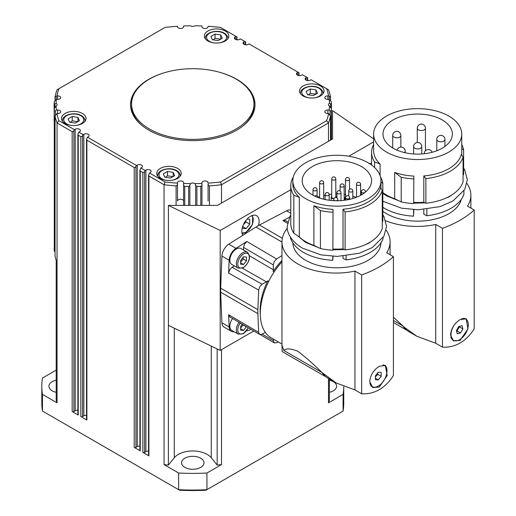 <?xml version="1.0" encoding="UTF-8"?>
<svg xmlns="http://www.w3.org/2000/svg" width="516" height="516" viewBox="0 0 516 516"><rect width="100%" height="100%" fill="white"/><g stroke="black" fill="none" stroke-linecap="round" stroke-linejoin="round"><path stroke-width="0.77" d="M54.103 248.68L54.103 248.66A1.226 0.71 0 0 0 54.103 248.66A1.226 0.71 0 0 0 54.103 248.68A138.733 80.096 0 0 0 54.277 250.937A1.226 0.71 0 0 0 54.657 251.408A1.226 0.71 0 0 0 55.038 251.55M77.871 410.31A3.057 1.767 0 0 0 75.201 410.8L73.904 411.549A1.226 0.71 180 0 1 73.04 411.755A1.226 0.71 180 0 1 72.175 411.549L78.232 415.051A1.226 0.71 180 0 1 77.871 414.548L77.871 134.399L78.806 132.193L79.528 131.78A3.057 1.767 0 0 0 80.425 130.529A3.057 1.767 0 0 0 78.535 128.897A3.057 1.767 0 0 0 75.201 129.277L74.478 129.697L58.927 120.712A136.695 78.916 180 0 1 56.941 113.539L57.644 113.539A3.057 1.767 0 0 0 57.657 113.539L57.657 110.011A3.057 1.767 180 0 1 57.979 110.018A3.057 1.767 180 0 1 60.733 111.772A3.057 1.767 180 0 1 57.657 113.539M86.527 415.303A3.057 1.767 0 0 0 83.856 415.799L82.56 416.547A1.226 0.71 180 0 1 81.696 416.754A1.226 0.71 180 0 1 80.831 416.547L86.888 420.043A1.226 0.71 180 0 1 86.527 419.547L86.527 139.397L87.462 137.191L88.184 136.772A3.057 1.767 0 0 0 89.081 135.527A3.057 1.767 0 0 0 87.191 133.896A3.057 1.767 0 0 0 83.856 134.276L83.134 134.689L78.806 132.193M139.907 446.121A3.057 1.767 0 0 0 137.237 446.617L135.934 447.366A1.226 0.71 180 0 1 135.069 447.572A1.226 0.71 180 0 1 134.205 447.366L140.262 450.861A1.226 0.71 180 0 1 139.907 450.365L139.907 170.215L140.842 168.01L141.565 167.59A3.057 1.767 0 0 0 142.461 166.339A3.057 1.767 0 0 0 140.571 164.707A3.057 1.767 0 0 0 137.237 165.094L136.514 165.507L87.462 137.191M148.563 451.119A3.057 1.767 0 0 0 145.893 451.61L144.59 452.364A1.226 0.71 180 0 1 143.725 452.571A1.226 0.71 180 0 1 142.861 452.364L148.918 455.86A1.226 0.71 180 0 1 148.563 455.357L148.563 175.214L149.498 173.002L150.221 172.589A3.057 1.767 0 0 0 151.117 171.338A3.057 1.767 0 0 0 149.227 169.706A3.057 1.767 0 0 0 145.893 170.093L145.17 170.506L140.842 168.01M177.478 201.047L177.478 182.722A3.057 1.767 0 0 0 177.478 182.722L177.478 182.722A3.057 1.767 180 0 1 177.478 182.709A3.057 1.767 180 0 1 177.485 182.574A3.057 1.767 180 0 1 180.658 180.948A3.057 1.767 180 0 1 183.593 182.709A3.057 1.767 180 0 1 183.593 182.716L183.593 201.04A3.057 1.767 0 0 0 180.535 199.279A3.057 1.767 0 0 0 177.478 201.04L177.478 184.07L177.065 185.386L176.104 185.889L176.104 205.394M201.956 205.394L201.956 184.696L201.621 185.844L200.801 186.334L200.801 205.394M55.051 255.755A1.226 0.71 0 0 0 55.038 255.846A1.226 0.71 0 0 0 55.051 255.93A138.733 80.096 0 0 0 56.205 260.387L56.205 400.313A138.733 80.096 180 0 0 57.05 402.822L42.467 394.398L42.467 411.058A150.975 87.165 180 0 1 41.802 402.886L41.802 386.232A150.975 87.165 180 0 1 42.467 378.06L56.205 370.127M253.982 104.039A61.204 35.34 180 0 1 239.624 126.781A61.204 35.34 180 0 1 171.815 137.243A61.204 35.34 180 0 1 131.574 104.039A61.204 35.34 180 0 1 145.925 81.302A61.204 35.34 180 0 1 213.734 70.84A61.204 35.34 180 0 1 253.982 104.039L253.982 105.709A61.204 35.34 180 0 1 242.636 126.201M220.745 39.255L215.056 38.371L212.973 39.945M77.922 121.712L72.234 120.828L70.15 122.402M315.96 94.222L310.271 93.344L308.187 94.918M173.137 176.678L167.448 175.801L165.365 177.375M57.657 110.011A3.057 1.767 0 0 0 57.644 110.011L56.392 110.011A136.695 78.916 180 0 1 56.115 106.451A136.695 78.916 180 0 1 56.102 106.012A3.057 1.767 0 0 0 57.102 104.709A3.057 1.767 0 0 0 56.102 103.4A136.695 78.916 180 0 1 56.386 99.485A136.695 78.916 180 0 1 56.392 99.407L57.644 99.407A3.057 1.767 0 0 0 60.707 97.64A3.057 1.767 0 0 0 57.644 95.873L56.941 95.873A136.695 78.916 180 0 1 58.927 88.7L165.055 27.432A136.695 78.916 180 0 1 177.478 26.284L177.478 26.69A3.057 1.767 0 0 0 180.535 28.457A3.057 1.767 0 0 0 183.593 26.69L183.593 25.968A136.695 78.916 180 0 1 189.759 25.806A136.695 78.916 180 0 1 190.514 25.8A3.057 1.767 0 0 0 195.042 25.8A136.695 78.916 180 0 1 201.82 25.961A136.695 78.916 180 0 1 201.956 25.968L201.956 26.69A3.057 1.767 0 0 0 201.956 26.697A3.057 1.767 180 0 1 201.956 26.697A3.057 1.767 180 0 0 204.897 28.47A3.057 1.767 180 0 0 208.071 26.845A3.057 1.767 180 0 0 208.077 26.703L208.077 26.697A3.057 1.767 0 0 0 208.077 26.69A3.057 1.767 180 0 1 208.077 26.703L208.077 26.445M183.593 26.69L183.593 26.181M56.263 99.511L56.263 96.421L55.051 96.75A138.733 80.096 0 0 1 57.05 89.784L58.927 88.7M56.102 103.4L54.103 103.993A138.733 80.096 0 0 1 54.277 101.736L56.392 99.407M55.496 114.894L55.496 110.74L54.277 111.011L54.277 250.937M54.277 111.011A138.733 80.096 0 0 1 54.103 108.753L56.102 106.012M73.904 411.549L73.904 130.696L73.04 131.606L72.175 131.696L72.175 411.549M82.56 416.547L82.56 135.689L81.696 136.605L80.831 136.688L80.831 416.547M135.934 447.366L135.934 166.507L135.069 167.423L134.205 167.506L134.205 447.366M144.59 452.364L144.59 171.505L143.725 172.421L142.861 172.505L142.861 452.364M208.077 26.69L208.077 26.284A136.695 78.916 180 0 1 220.5 27.432L236.057 36.41L235.335 36.83A3.057 1.767 0 0 0 234.438 38.074A3.057 1.767 0 0 0 236.328 39.706A3.057 1.767 0 0 0 239.663 39.326L240.385 38.906L244.713 41.409L243.991 41.822A3.057 1.767 0 0 0 243.094 43.073A3.057 1.767 0 0 0 244.984 44.705A3.057 1.767 0 0 0 248.319 44.324L249.041 43.905L298.087 72.227L297.364 72.64A3.057 1.767 0 0 0 296.468 73.891A3.057 1.767 0 0 0 298.358 75.523A3.057 1.767 0 0 0 301.692 75.142L302.415 74.723L306.743 77.219L306.02 77.639A3.057 1.767 0 0 0 305.124 78.89A3.057 1.767 0 0 0 307.014 80.522A3.057 1.767 0 0 0 310.348 80.135L311.071 79.722L326.628 88.7A136.695 78.916 180 0 1 328.608 95.873L327.905 95.873A3.057 1.767 0 0 0 327.892 95.873L327.892 99.407A3.057 1.767 0 0 0 327.905 99.407L329.163 99.407A136.695 78.916 180 0 1 329.434 102.968A136.695 78.916 180 0 1 329.453 103.4A3.057 1.767 0 0 0 328.447 104.709A3.057 1.767 0 0 0 329.453 106.012A136.695 78.916 180 0 1 329.169 109.927A136.695 78.916 180 0 1 329.163 110.011L327.905 110.011A3.057 1.767 0 0 0 324.848 111.772A3.057 1.767 0 0 0 327.905 113.539L328.608 113.539A136.695 78.916 180 0 1 326.628 120.712L220.5 181.987A136.695 78.916 180 0 1 208.077 183.128L208.077 182.722A3.057 1.767 0 0 0 205.02 180.961A3.057 1.767 0 0 0 201.956 182.722L201.956 183.451A136.695 78.916 180 0 1 195.79 183.606A136.695 78.916 180 0 1 195.042 183.619A3.057 1.767 0 0 0 190.514 183.619L189.398 186.102L188.656 186.437L188.656 205.394M196.899 205.394L196.899 186.437L195.822 185.605L195.042 183.619M328.608 113.539L330.504 115.997L330.504 140.133L330.504 115.997A138.733 80.096 0 0 1 328.499 122.963L221.512 184.734L221.512 203.059L332.549 138.952L332.549 110.63L373.616 138.888M329.453 106.012L331.446 108.753L331.446 139.584L331.446 108.734A138.733 80.096 0 0 1 331.278 111.011L330.053 110.74L330.053 114.894M331.446 120.673L331.446 104.013L329.453 103.4M329.163 99.407L331.278 101.736A138.733 80.096 0 0 1 331.446 103.993L331.22 104.226M329.163 110.011L330.053 110.74M184.747 205.394L184.747 186.334L183.928 185.844L183.593 184.696L183.593 205.394L183.593 182.722A3.057 1.767 0 0 0 183.593 182.716L183.593 182.709M190.514 183.619A136.695 78.916 180 0 1 183.728 183.451A136.695 78.916 180 0 1 183.593 183.451M148.918 455.86L148.918 176.001L148.563 175.214M140.262 450.861L140.262 171.009L139.907 170.215M86.888 420.043L86.888 140.191L86.527 139.397M78.232 415.051L78.232 135.192L77.871 134.399M55.051 255.93L55.038 115.906L55.038 255.846M57.05 402.822L57.05 122.963A138.733 80.096 0 0 1 55.051 115.997L56.941 113.539M236.992 39.816L236.992 36.952L236.631 36.746L236.631 39.771M245.648 44.815L245.648 41.951L245.287 41.738L245.287 44.769M299.022 75.633L299.022 72.762L298.667 72.556L298.667 75.588M307.678 80.631L307.678 77.761L307.323 77.555L307.323 80.58M330.201 96.969L330.504 96.75L329.285 96.421L329.285 99.511M209.451 205.394L209.451 185.889L208.49 185.386L208.077 184.07L208.077 201.047M183.593 201.027A3.057 1.767 0 0 0 180.652 199.266A3.057 1.767 0 0 0 177.485 200.898A3.057 1.767 0 0 0 177.478 201.027M327.892 99.407A3.057 1.767 180 0 1 327.576 99.401A3.057 1.767 180 0 1 324.822 97.64A3.057 1.767 180 0 1 327.892 95.873M207.922 40.99A12.242 7.069 180 0 1 204.336 35.991A12.242 7.069 180 0 1 211.895 29.464A12.242 7.069 180 0 1 225.234 30.999A12.242 7.069 180 0 1 228.82 35.991A12.242 7.069 180 0 1 221.267 42.525A12.242 7.069 180 0 1 207.922 40.99M303.137 95.963A12.242 7.069 180 0 1 299.551 90.964A12.242 7.069 180 0 1 307.11 84.437A12.242 7.069 180 0 1 320.449 85.966A12.242 7.069 180 0 1 324.035 90.964A12.242 7.069 180 0 1 316.476 97.492A12.242 7.069 180 0 1 303.137 95.963M160.315 178.42A12.242 7.069 180 0 1 156.735 173.421A12.242 7.069 180 0 1 164.288 166.894A12.242 7.069 180 0 1 177.627 168.422A12.242 7.069 180 0 1 181.213 173.421A12.242 7.069 180 0 1 173.66 179.949A12.242 7.069 180 0 1 160.315 178.42M65.106 123.447A12.242 7.069 180 0 1 61.52 118.448A12.242 7.069 180 0 1 69.073 111.92A12.242 7.069 180 0 1 82.418 113.456A12.242 7.069 180 0 1 85.998 118.448A12.242 7.069 180 0 1 78.445 124.982A12.242 7.069 180 0 1 65.106 123.447M221.641 72.879A62.223 35.927 180 0 1 236.78 79.303A62.223 35.927 180 0 1 255.001 104.709A62.223 35.927 180 0 1 216.591 137.901A62.223 35.927 180 0 1 148.776 130.109A62.223 35.927 180 0 1 130.548 104.709A62.223 35.927 180 0 1 163.914 72.879M135.063 92.28A62.223 35.927 0 0 0 130.554 105.206M229.852 260.212A9.178 5.302 -60 0 1 233.858 250.97A9.178 5.302 -60 0 1 240.933 248.512L247.428 252.26A9.178 5.302 120 0 0 242.836 252.711A9.178 5.302 120 0 0 236.341 263.96A9.178 5.302 120 0 0 238.244 268.159L231.755 264.411A9.178 5.302 -60 0 1 229.852 260.212M240.669 262.064L243.268 259.051L243.01 256.981M333.942 198.718A2.548 1.471 180 0 1 331.956 198.292A2.548 1.471 180 0 1 331.207 197.254A2.548 1.471 180 0 1 331.724 196.37M334.116 198.415A2.038 1.18 180 0 1 332.317 198.086A2.038 1.18 180 0 1 331.724 197.254L331.724 178.929A2.038 1.18 0 0 0 332.317 179.761A2.038 1.18 0 0 0 335.207 179.761A2.038 1.18 0 0 0 335.8 178.929L335.8 197.254A2.038 1.18 180 0 1 335.742 197.525M345.578 198.776A2.548 1.471 180 0 1 344.972 197.821A2.548 1.471 180 0 1 345.481 196.938M345.578 198.183A2.038 1.18 180 0 1 345.481 197.821L345.481 179.497A2.038 1.18 0 0 0 346.075 180.329A2.038 1.18 0 0 0 348.964 180.329A2.038 1.18 0 0 0 349.558 179.497L349.558 189.282M375.422 376.835L377.731 374.332L377.531 373.191M382.975 364.96A12.242 7.069 -60 0 1 384.426 365.47A12.242 7.069 -60 0 1 386.961 371.075A12.242 7.069 -60 0 1 381.621 383.394A12.242 7.069 -60 0 1 372.184 386.671A12.242 7.069 -60 0 1 369.862 383.143M383.472 364.941A12.242 7.069 -60 0 1 383.846 365.135L384.426 365.47M326.118 376.944L282.155 351.564L281.962 345.236L283.852 350.487C285.935 348.19 290.585 348.442 297.803 351.248C305.369 356.975 313.386 364.038 321.861 372.429L336.232 382.988L354.943 389.896L354.943 271.094A54.064 31.212 0 0 1 281.962 241.849A54.064 31.212 0 0 1 287.315 228.311M361.419 166.558A34.682 20.027 180 0 1 371.578 180.716A34.682 20.027 180 0 1 350.171 199.215A34.682 20.027 180 0 1 312.374 194.874A34.682 20.027 180 0 1 302.215 180.716A34.682 20.027 180 0 1 323.622 162.218A34.682 20.027 180 0 1 361.419 166.558M379.305 366.237L385.4 365.444L387.155 375.545L379.305 387.058L372.649 387.529L369.727 381.53C370.449 375.009 373.648 369.908 379.305 366.237M384.878 365.199A12.752 7.359 -60 0 1 386.942 371.791M378.912 385.691A12.752 7.359 -60 0 1 377.97 386.291A12.752 7.359 -60 0 1 372.126 387.181M304.601 163.404A44.066 25.445 0 0 0 292.83 180.716A44.066 25.445 0 0 0 320.03 204.22A44.066 25.445 0 0 0 368.056 198.705A44.066 25.445 0 0 0 380.963 180.716A44.066 25.445 0 0 0 353.757 157.212A44.066 25.445 0 0 0 305.736 162.727A44.066 25.445 0 0 0 304.601 163.404M292.83 180.716L292.83 184.051A44.066 25.445 0 0 0 299.306 197.331L299.306 236.973L293.83 233.206A46.111 26.619 180 0 1 290.785 223.692L290.785 185.715A46.111 26.619 180 0 1 293.281 177.078M333.052 209.393L332.878 250.215L333.052 209.393A44.066 25.445 0 0 1 313.896 205.749L313.896 245.397A44.066 25.445 180 0 1 299.306 236.973M382.266 190.449A46.111 26.619 180 0 1 369.501 204.536A46.111 26.619 180 0 1 345.094 211.908L345.094 249.892A46.111 26.619 180 0 0 369.501 242.52A46.111 26.619 180 0 0 382.266 228.427L382.266 190.449L380.537 187.585A44.066 25.445 0 0 1 368.056 202.04A44.066 25.445 0 0 1 343.024 209.244L343.024 248.893A44.066 25.445 180 0 1 333.052 249.041M343.024 209.244L345.094 211.908M343.024 256.194L343.024 258.387L346.101 259.877L346.101 255.91M333.052 256.336L332.788 260.296L332.788 256.323M380.956 242.849A44.066 25.445 180 0 1 368.056 260.341A44.066 25.445 180 0 1 343.024 267.546A44.066 25.445 180 0 1 292.836 242.849M383.117 237.508L383.117 238.508A47.13 27.206 180 0 1 370.217 252.427A47.13 27.206 180 0 1 346.101 259.877M281.962 345.236L281.962 241.849M265.301 332.33L262.109 334.175L259.722 334.445L258.651 332.356L257.877 313.651A52.432 30.27 -60 0 1 257.839 311.683A52.432 30.27 -60 0 1 257.877 309.665L258.651 290.069L259.722 286.748L262.109 284.258L266.353 281.813A9.83 5.676 120 0 0 267.759 280.833L268.726 281.368M267.759 280.833A49.207 28.412 120 0 0 260.116 310.368A49.207 28.412 120 0 0 260.296 314.328M233.974 331.665A10.204 5.889 -60 0 1 231.245 331.259L224.028 327.099A10.204 5.889 -60 0 1 221.925 322.81L220.661 292.166A52.432 30.27 -60 0 1 220.622 290.192A52.432 30.27 -60 0 1 220.661 288.18L221.925 256.071L229.136 260.232L228.633 273.054L229.704 269.733L232.09 267.243L234.374 265.927M278.208 341.882L276.602 342.721L274.26 342.843L273.299 340.637L273.299 339.051M243.558 250.028L243.558 247.39L244.513 244.074L246.861 241.488L236.005 248.338A10.204 5.889 -60 0 0 229.136 260.232M274.106 272.048L273.158 271.481A9.83 5.676 120 0 0 273.299 269.771L273.299 264.876L274.26 261.56L276.602 258.974L281.962 255.594M456.525 331.008L457.021 330.969L459.382 326.892L459.163 326.409M461.504 318.901A12.242 7.069 -60 0 1 465.748 319.14A12.242 7.069 -60 0 1 467.999 322.345A12.242 7.069 -60 0 1 463.948 335.91A12.242 7.069 -60 0 1 453.512 340.341A12.242 7.069 -60 0 1 451.261 337.129A12.242 7.069 -60 0 1 454.403 324.796M463.826 318.314A12.242 7.069 -60 0 1 465.174 318.804L465.748 319.14M393.411 317.23L404.583 327.466L417.018 336.348L435.73 343.256L435.73 224.454A54.064 31.212 0 0 1 385.723 220.745M442.206 119.918A34.682 20.027 180 0 1 452.364 134.076A34.682 20.027 180 0 1 430.957 152.575A34.682 20.027 180 0 1 393.16 148.234A34.682 20.027 180 0 1 383.001 134.076A34.682 20.027 180 0 1 404.409 115.578A34.682 20.027 180 0 1 442.206 119.918M460.098 319.598L466.187 318.804L467.941 328.905L460.098 340.418L453.435 340.889L450.513 334.884C451.236 328.363 454.435 323.268 460.098 319.598M465.664 318.559A12.752 7.359 -60 0 1 466.986 320.223M385.387 116.764A44.066 25.445 0 0 0 373.616 134.076A44.066 25.445 0 0 0 400.816 157.58A44.066 25.445 0 0 0 448.843 152.065A44.066 25.445 0 0 0 461.749 134.076A44.066 25.445 0 0 0 434.549 110.572A44.066 25.445 0 0 0 386.523 116.087A44.066 25.445 0 0 0 385.387 116.764M373.616 134.076L373.616 150.73A44.066 25.445 0 0 0 380.092 164.011L380.092 175.685M413.838 176.079L413.664 203.575L413.838 176.079A44.066 25.445 0 0 1 394.682 172.434L394.682 198.757A44.066 25.445 180 0 1 382.827 192.623M463.058 157.135A46.111 26.619 180 0 1 450.287 171.222A46.111 26.619 180 0 1 425.881 178.594L425.881 203.246A46.111 26.619 180 0 0 450.287 195.874A46.111 26.619 180 0 0 463.058 181.787L463.058 157.135L461.323 154.271A44.066 25.445 0 0 1 448.843 168.726A44.066 25.445 0 0 1 423.81 175.93L423.81 202.246A44.066 25.445 180 0 1 413.838 202.401M423.81 175.93L425.881 178.594M423.81 209.554L423.81 214.243L426.887 215.733L426.887 209.27M413.838 209.69L413.574 216.152L413.574 209.677M461.298 199.357A44.066 25.445 180 0 1 448.843 213.701A44.066 25.445 180 0 1 423.81 220.906A44.066 25.445 180 0 1 382.827 211.276M463.903 190.868L463.903 194.364A47.13 27.206 180 0 1 451.01 208.283A47.13 27.206 180 0 1 426.887 215.733M406.905 330.305L393.411 322.513M243.365 224.731L246.009 221.97L245.771 220.642M250.95 329.305A12.242 7.069 -60 0 1 250.479 329.589A12.242 7.069 -60 0 1 246.635 330.769M221.925 256.071A10.204 5.889 -60 0 1 228.794 244.171L242.791 235.335A12.242 7.069 -60 0 1 250.479 216.314A12.242 7.069 -60 0 1 256.6 215.707A12.242 7.069 -60 0 1 258.471 225.537A52.432 30.27 -60 0 1 259.419 225.028L286.593 210.799A10.204 5.889 -60 0 1 290.785 210.218M240.669 328.028L243.217 324.764M239.024 322.307A9.178 5.302 120 0 0 236.341 329.924A9.178 5.302 120 0 0 238.244 334.129L231.755 330.382A9.178 5.302 -60 0 1 229.852 326.176A9.178 5.302 -60 0 1 232.568 318.514M56.205 392.289A11.223 6.476 180 0 1 52.232 390.812A11.223 6.476 180 0 1 48.943 386.232A11.223 6.476 180 0 1 56.205 380.169M184.844 467.373A11.223 6.476 180 0 1 181.555 462.794A11.223 6.476 180 0 1 188.482 456.808A11.223 6.476 180 0 1 200.711 458.214A11.223 6.476 180 0 1 204.001 462.794A11.223 6.476 180 0 1 197.073 468.78A11.223 6.476 180 0 1 184.844 467.373M329.35 380.169A11.223 6.476 180 0 1 333.323 381.647A11.223 6.476 180 0 1 336.613 386.232A11.223 6.476 180 0 1 329.35 392.289M329.35 379.015L329.35 400.313A138.733 80.096 180 0 1 328.499 402.822L328.499 378.525M343.088 394.398L343.088 411.058A150.975 87.165 180 0 0 343.753 402.886L343.753 386.703A150.975 87.165 180 0 1 343.088 394.398L328.499 402.822M217.172 348.951L217.172 465.077A138.733 80.096 180 0 0 221.512 464.587L206.929 473.011L206.929 489.671A150.975 87.165 180 0 1 178.626 489.671L42.467 411.058M206.929 473.011A150.975 87.165 180 0 1 178.626 473.011L178.626 489.671L179.549 490.2A148.93 85.985 0 0 0 206.007 490.2L343.088 411.058M178.626 473.011L164.043 464.587L164.043 184.734A138.733 80.096 0 0 0 176.104 185.889M42.467 394.398A150.975 87.165 180 0 1 41.802 386.232M217.172 465.077L211.27 457.763A20.401 11.778 0 0 0 192.778 450.965A20.401 11.778 0 0 0 174.285 457.763L168.377 465.077A138.733 80.096 180 0 1 164.043 464.587M246.442 326.654L243.558 330.44L240.669 330.182L240.669 326.338L242.346 324.254M240.669 328.776L243.558 330.44M243.268 325.015L246.442 326.847M253.827 330.988L220.184 350.416L168.416 325.332L168.416 205.394L217.462 205.394L221.512 203.059M290.785 189.714L220.184 230.478L168.416 205.394M373.616 141.894L348.803 156.219M220.184 350.416L220.184 230.478M247.08 219.087L249.763 219.326L249.763 224.138L246.151 228.62L242.546 228.298L242.546 226.898M246.009 221.97L249.763 224.138M242.643 226.595L246.151 228.62M369.282 163.462A10.204 5.889 -60 0 1 371.572 163.572M393.411 320.455L402.648 325.783M435.73 343.256L442.457 347.145C448.752 347.52 454.635 346.139 460.098 342.998C465.529 339.851 470.231 335.123 474.198 328.821L474.198 210.012L467.464 206.129A54.064 31.212 0 0 0 470.882 195.209A54.064 31.212 0 0 0 466.967 183.548M474.198 210.012A102.007 58.895 180 0 1 442.457 228.336L435.73 224.454M461.749 148.647L463.613 150.079L463.613 174.73L463.058 174.763M461.749 144.57A46.111 26.619 180 0 1 463.613 150.079M425.881 203.246L423.81 202.246M413.664 178.917A46.111 26.619 180 0 1 401.203 177.259L401.203 201.917L394.682 198.757M413.664 203.575A46.111 26.619 180 0 1 401.203 201.917M394.682 172.434L401.203 177.259M374.616 167.565L374.616 161.914L380.092 164.011M413.574 216.152A47.13 27.206 180 0 1 382.827 207.361M374.616 161.914A46.111 26.619 180 0 1 371.572 152.401A46.111 26.619 180 0 1 373.616 144.57M442.457 347.145L442.457 228.336M417.018 336.348L409.001 331.717A53.864 31.095 -60 0 1 403.48 326.828A81.605 47.117 -60 0 1 402.822 325.938M455.067 340.863A12.752 7.359 -60 0 1 452.913 340.541M451.9 194.9A43.151 24.91 180 0 1 448.191 197.331M453.512 340.341L452.932 340.005A12.242 7.069 -60 0 1 450.771 337.096M457.266 333.813L456.415 330.588L458.776 326.512L461.994 325.661L462.846 328.885L460.485 332.962L457.266 333.813M457.021 330.969L460.485 332.962M459.382 326.892L462.846 328.885M242.791 235.335L255.968 227.021A52.432 30.27 -60 0 1 258.471 225.537M231.245 331.259A10.204 5.889 -60 0 1 229.136 326.976L228.633 314.741L229.633 316.792L259.651 334.407M287.747 221.912L285.232 220.487L282.955 220.648L289.508 217.217M281.962 260.464A49.207 28.412 120 0 0 273.158 271.481M281.962 261.825A53.045 30.625 120 0 0 271.281 337.883L281.962 344.049M283.852 350.487L321.861 372.429M354.943 389.896L361.671 393.785C367.966 394.166 373.848 392.786 379.305 389.645C384.743 386.49 389.445 381.763 393.411 375.461L393.411 256.658L386.678 252.769A54.064 31.212 0 0 0 390.096 241.849A54.064 31.212 0 0 0 386.181 230.194M393.411 256.658A102.007 58.895 180 0 1 361.671 274.983L354.943 271.094M380.963 181.961L382.827 183.393L382.827 221.377L382.266 221.403M380.511 177.078A46.111 26.619 180 0 1 382.827 183.393M345.094 249.892L343.024 248.893M332.878 212.231A46.111 26.619 180 0 1 320.417 210.58L320.417 248.557L313.896 245.397M332.878 250.215A46.111 26.619 180 0 1 320.417 248.557M313.896 205.749L320.417 210.58M293.83 233.206L293.83 195.229L299.306 197.331M332.788 260.296A47.13 27.206 180 0 1 290.153 236.67M293.83 195.229A46.111 26.619 180 0 1 290.785 185.715M361.671 393.785L361.671 274.983M336.232 382.988L328.215 378.357A53.864 31.095 -60 0 1 322.694 373.474A81.605 47.117 -60 0 1 322.036 372.584M356.143 197.376A34.682 20.027 0 0 0 352.828 196.248M345.481 194.635A34.682 20.027 0 0 0 344.172 194.455M336.922 194.01A34.682 20.027 0 0 0 335.8 194.016M331.724 194.235A34.682 20.027 0 0 0 329.182 194.513M325.099 195.203A34.682 20.027 0 0 0 323.693 195.519M319.61 196.673A34.682 20.027 0 0 0 318.017 197.235M371.114 241.54A43.151 24.91 180 0 1 367.405 243.978M372.184 386.671L371.61 386.336A12.242 7.069 -60 0 1 370.823 385.755M375.422 379.66L375.422 375.816L378.305 372.223L381.189 372.481L381.189 376.325L378.305 379.918L375.422 379.66M375.422 378.254L378.305 379.918M377.731 374.332L381.189 376.325M335.8 196.37A2.548 1.471 180 0 1 336.309 197.254A2.548 1.471 180 0 1 336.251 197.576M243.558 256.781L246.442 257.039L246.442 260.883L243.558 264.476L240.669 264.218L240.669 260.367L243.558 256.781M243.268 259.051L246.442 260.883M240.669 262.805L243.558 264.476M330.504 96.75A138.733 80.096 0 0 0 328.499 89.784L326.628 88.7M55.496 110.74L56.392 110.011M73.904 130.696L74.478 129.697M82.56 135.689L83.134 134.689M135.934 166.507L136.514 165.507M144.59 171.505L145.17 170.506M148.918 176.001L164.043 184.734L165.055 181.987L149.498 173.002M177.478 182.722L177.478 183.128A136.695 78.916 180 0 1 165.055 181.987M177.478 184.07L177.478 183.128L177.478 184.07M184.747 186.334A138.733 80.096 0 0 0 188.656 186.437M201.956 184.696L201.956 183.451M209.451 185.889A138.733 80.096 0 0 0 221.512 184.734L220.5 181.987M328.499 141.287L328.499 122.963L326.628 120.712M254.994 105.206A62.223 35.927 0 0 0 250.492 92.28M142.919 126.201A61.204 35.34 180 0 1 131.574 105.709L131.574 104.039M56.263 96.421L56.941 95.873M328.608 95.873L329.285 96.421M306.743 77.219L307.323 77.555M298.087 72.227L298.667 72.556M244.713 41.409L245.287 41.738M236.057 36.41L236.631 36.746M201.956 26.181L201.956 26.709L201.956 26.181M54.328 104.226L54.103 120.673M58.927 120.712L57.05 122.963L72.175 131.696M196.899 186.437A138.733 80.096 0 0 0 200.801 186.334M140.262 171.009L142.861 172.505M86.888 140.191L134.205 167.506M78.232 135.192L80.831 136.688M164.81 177.156L163.282 173.873L167.448 171.467L173.137 172.35L174.66 175.634L170.499 178.039L164.81 177.156M167.448 175.801L167.448 171.467M173.137 176.517L173.137 172.35M307.626 94.699L306.104 91.416L310.271 89.016L315.96 89.894L317.482 93.177L313.315 95.583L307.626 94.699M310.271 93.344L310.271 89.016M315.96 94.06L315.96 89.894M69.596 122.189L68.073 118.906L72.234 116.5L77.922 117.377L79.451 120.66L75.284 123.066L69.596 122.189M72.234 120.828L72.234 116.5M77.922 121.544L77.922 117.377M212.418 39.732L210.889 36.449L215.056 34.043L220.745 34.92L222.267 38.21L218.107 40.609L212.418 39.732M215.056 38.371L215.056 34.043M220.745 39.087L220.745 34.92M56.205 372.146L56.205 260.387M168.377 465.077L168.377 325.151A138.733 80.096 0 0 0 168.416 325.151M221.512 464.587L221.512 349.648M189.856 205.394L189.856 185.218M331.278 139.688L331.278 111.011M213.992 42.899A9.998 5.773 180 0 1 209.509 41.409A9.998 5.773 180 0 1 209.509 33.243A9.998 5.773 180 0 1 223.647 33.243A9.998 5.773 180 0 1 223.647 41.409A9.998 5.773 180 0 1 219.165 42.899M227.762 38.868A11.223 6.476 0 0 0 227.801 38.326L227.801 38.816M227.801 38.326C227.75 36.275 226.569 34.559 224.26 33.185C217.7 29.038 204.813 32.34 205.362 38.326A11.223 6.476 0 0 0 205.4 38.868M71.176 125.356A9.998 5.773 180 0 1 66.693 123.866A9.998 5.773 180 0 1 66.693 115.7A9.998 5.773 180 0 1 80.831 115.7A9.998 5.773 180 0 1 80.831 123.866A9.998 5.773 180 0 1 76.349 125.356M84.94 121.325A11.223 6.476 0 0 0 84.979 120.783L84.979 121.273M84.979 120.783C84.927 118.732 83.747 117.016 81.438 115.642C74.878 111.495 61.997 114.797 62.539 120.783A11.223 6.476 0 0 0 62.578 121.325M309.207 97.872A9.998 5.773 180 0 1 304.724 96.376A9.998 5.773 180 0 1 304.724 88.217A9.998 5.773 180 0 1 318.862 88.217A9.998 5.773 180 0 1 318.862 96.376A9.998 5.773 180 0 1 314.379 97.872M322.977 93.841A11.223 6.476 0 0 0 323.016 93.299L323.016 93.789M323.016 93.299C322.964 91.248 321.784 89.532 319.475 88.159C312.915 84.011 300.028 87.314 300.57 93.299A11.223 6.476 0 0 0 300.615 93.841M166.384 180.329A9.998 5.773 180 0 1 161.901 178.833A9.998 5.773 180 0 1 161.901 170.673A9.998 5.773 180 0 1 176.04 170.673A9.998 5.773 180 0 1 176.04 178.833A9.998 5.773 180 0 1 171.557 180.329M180.155 176.298A11.223 6.476 0 0 0 180.194 175.756L180.194 176.246M180.194 175.756C180.142 173.705 178.962 171.989 176.653 170.615C170.093 166.468 157.212 169.77 157.754 175.756A11.223 6.476 0 0 0 157.793 176.298M54.96 107.334L54.96 103.961M331.446 108.708L331.446 104.032M330.511 96.827L330.511 100.556L330.504 96.892M243.558 267.288A8.159 4.708 -60 0 1 237.786 263.96A8.159 4.708 -60 0 1 243.558 253.962A8.159 4.708 -60 0 1 249.325 257.297A8.159 4.708 -60 0 1 243.558 267.288M352.828 190.914A2.038 2.038 0 0 0 349.771 189.146A2.038 2.038 0 0 0 348.752 190.914A2.038 1.18 0 0 0 349.345 191.746A2.038 1.18 0 0 0 352.235 191.746A2.038 1.18 0 0 0 352.828 190.914L352.828 198.505M336.051 200.737A2.038 1.18 0 0 0 337.238 200.401A2.038 1.18 0 0 0 337.838 199.563A2.038 2.038 0 0 0 334.774 197.802A2.038 2.038 0 0 0 333.755 199.563A2.038 1.18 0 0 0 334.355 200.401A2.038 1.18 0 0 0 335.406 200.724M349.661 197.738A2.038 2.038 0 0 0 346.604 195.97A2.038 2.038 0 0 0 345.578 197.738A2.038 1.18 0 0 0 346.178 198.57A2.038 1.18 0 0 0 349.061 198.57A2.038 1.18 0 0 0 349.661 197.738L349.661 199.337M365.083 192.384A2.038 1.18 0 0 0 365.425 191.733A2.038 2.038 0 0 0 362.367 189.965A2.038 2.038 0 0 0 361.342 191.733A2.038 1.18 0 0 0 361.942 192.565A2.038 1.18 0 0 0 364.825 192.565A2.038 1.18 0 0 0 364.993 192.455M317.082 189.733A2.038 2.038 0 0 0 314.025 187.966A2.038 2.038 0 0 0 312.999 189.733A2.038 1.18 0 0 0 313.599 190.565A2.038 1.18 0 0 0 316.482 190.565A2.038 1.18 0 0 0 317.082 189.733L317.082 195.932M329.182 194.571A2.038 2.038 0 0 0 326.118 192.803A2.038 2.038 0 0 0 325.099 194.571A2.038 1.18 0 0 0 325.699 195.403A2.038 1.18 0 0 0 328.582 195.403A2.038 1.18 0 0 0 329.182 194.571L329.182 200.24M323.693 182.748A2.038 2.038 0 0 0 320.636 180.981A2.038 2.038 0 0 0 319.61 182.748A2.038 1.18 0 0 0 320.21 183.58A2.038 1.18 0 0 0 323.093 183.58A2.038 1.18 0 0 0 323.693 182.748L323.693 199.234M344.172 185.915A2.038 2.038 0 0 0 341.115 184.148A2.038 2.038 0 0 0 340.096 185.915A2.038 1.18 0 0 0 340.689 186.747A2.038 1.18 0 0 0 343.579 186.747A2.038 1.18 0 0 0 344.172 185.915L344.172 200.298M360.607 184.27A2.038 2.038 0 0 0 357.543 182.503A2.038 2.038 0 0 0 356.524 184.27A2.038 1.18 0 0 0 357.124 185.102A2.038 1.18 0 0 0 360.007 185.102A2.038 1.18 0 0 0 360.607 184.27L360.607 195.332M341.005 192.739A2.038 2.038 0 0 0 337.948 190.972A2.038 2.038 0 0 0 336.922 192.739A2.038 1.18 0 0 0 337.522 193.571A2.038 1.18 0 0 0 340.405 193.571A2.038 1.18 0 0 0 341.005 192.739L341.005 200.601M262.109 284.258L232.09 267.243M273.299 340.637L262.205 334.123M243.558 247.39L273.299 264.876M220.661 292.166L257.877 313.651M436.794 139.243A4.083 2.354 0 0 0 436.775 139.449A4.083 2.354 0 0 0 436.775 139.52A4.083 2.354 0 0 0 440.98 141.81A4.083 2.354 0 0 0 444.934 139.449A4.083 2.354 0 0 0 444.934 139.385M425.436 128.194A4.083 4.083 0 0 0 422.301 124.221A4.083 4.083 0 0 0 417.27 128.194A4.083 2.354 0 0 0 419.792 130.367A4.083 2.354 0 0 0 425.12 129.09A4.083 2.354 0 0 0 425.436 128.194L425.436 150.769M399.661 137.088A4.083 2.354 0 0 0 400.855 135.424A4.083 4.083 0 0 0 394.74 131.89A4.083 4.083 0 0 0 392.695 135.424A4.083 2.354 0 0 0 393.895 137.088A4.083 2.354 0 0 0 399.661 137.088M404.357 152.562A4.083 2.354 0 0 0 405.17 151.149A4.083 4.083 0 0 0 397.12 150.201M421.765 146.57A4.083 4.083 0 0 0 415.644 143.035A4.083 4.083 0 0 0 413.6 146.57A4.083 2.354 0 0 0 414.8 148.234A4.083 2.354 0 0 0 420.566 148.234A4.083 2.354 0 0 0 421.765 146.57L421.765 153.962M251.821 215.662A9.998 5.773 -60 0 1 252.472 223.828A9.998 5.773 -60 0 1 246.151 231.974A9.998 5.773 -60 0 1 241.933 232.793M248.267 327.725A8.159 4.708 -60 0 1 243.558 333.259A8.159 4.708 -60 0 1 237.786 329.924A8.159 4.708 -60 0 1 240.263 323.029M403.48 326.828L404.583 327.466M424.255 153.639A4.083 2.354 0 0 0 424.255 153.736L424.255 153.639A4.083 4.083 0 0 1 432.176 152.265M228.633 273.054L258.651 290.069M257.877 309.665L220.661 288.18M282.323 238.25L259.419 225.028M255.968 227.021L281.962 242.03M221.925 322.81L229.136 326.976M286.593 210.799L290.785 213.224M228.794 244.171L236.005 248.338M282.955 220.648L287.483 223.215M276.602 258.974L246.861 241.488M258.651 332.356L228.633 314.741M242.397 268.223L266.353 281.813M249.557 255.82L273.299 269.771M322.694 373.474L323.796 374.106M306.02 80.135L306.02 77.639M297.364 75.142L297.364 72.64M243.991 44.324L243.991 41.822M235.335 39.326L235.335 36.83M57.644 99.407L57.644 95.873M54.103 104.032L54.103 108.708M57.644 113.539L57.644 110.011M75.201 410.8L75.201 129.277M83.856 415.799L83.856 134.276M137.237 446.617L137.237 165.094M145.893 451.61L145.893 170.093M327.905 113.539L327.905 110.011M327.905 99.407L327.905 95.873M195.693 185.218L195.693 205.394M330.588 103.961L330.588 107.334M55.051 96.892L55.051 100.549L55.038 96.827M211.27 457.763L211.27 346.094M174.285 457.763L174.285 328.176M290.785 215.037L289.844 216.591L287.219 226.363C286.922 232.065 290.263 240.837 302.44 248.138L320.81 254.833L337.264 256.42L359.226 253.266L372.191 247.635L383.943 236.128L386.574 226.363L383.943 216.591L382.827 214.772M344.346 249.531L332.943 249.789M318.34 247.551L305.704 242.481L297.384 235.651M382.827 201.259L401.596 208.187L418.05 209.78L440.013 206.626L452.977 200.995L464.729 189.488L467.361 179.716L464.729 169.951L463.613 168.132M425.132 202.891L413.729 203.149M399.126 200.911L386.497 195.841L382.827 193.429M205.362 38.326L205.362 38.816M62.539 120.783L62.539 121.273M300.57 93.299L300.57 93.789M157.754 175.756L157.754 176.246M247.428 252.26C251.124 256.897 249.763 262.064 243.346 267.759L238.244 268.159M348.752 190.914L348.752 196.035M333.755 199.563L333.755 200.66M318.062 197.531A2.038 2.038 0 0 0 314.721 196.112M345.578 197.738L345.578 200.105M361.342 191.733L361.342 194.919M312.999 189.733L312.999 195.229M325.099 194.571L325.099 199.55M319.61 182.748L319.61 198.08M331.207 197.254L331.207 200.472M335.8 178.929A2.038 2.038 0 0 0 332.743 177.162A2.038 2.038 0 0 0 331.724 178.929M344.972 197.821L344.972 200.189M349.558 179.497A2.038 2.038 0 0 0 346.5 177.73A2.038 2.038 0 0 0 345.481 179.497M340.096 185.915L340.096 191.043M356.524 184.27L356.524 197.228M336.922 192.739L336.922 197.867M444.934 146.46L444.934 139.449A4.083 4.083 0 0 0 440.748 135.373A4.083 4.083 0 0 0 436.775 139.449L436.775 150.795M400.855 135.424L400.855 147.073M405.17 151.149L405.17 152.749M252.659 215.378L252.498 224.434L245.9 232.535L242.107 233.664M248.428 327.821L243.346 333.723L238.244 334.129M461.749 154.974L461.749 134.076M371.572 152.401L371.572 165.017M470.882 208.103L470.882 195.209M413.6 146.57L413.6 153.962M392.695 135.424L392.695 147.963M417.27 128.194L417.27 142.506M274.306 342.869L260.257 334.62M380.963 188.288L380.963 180.716M390.096 254.743L390.096 241.849M336.309 197.254L336.309 197.589M365.425 191.733L365.425 192.1M337.838 199.563L337.838 200.737"/></g></svg>

